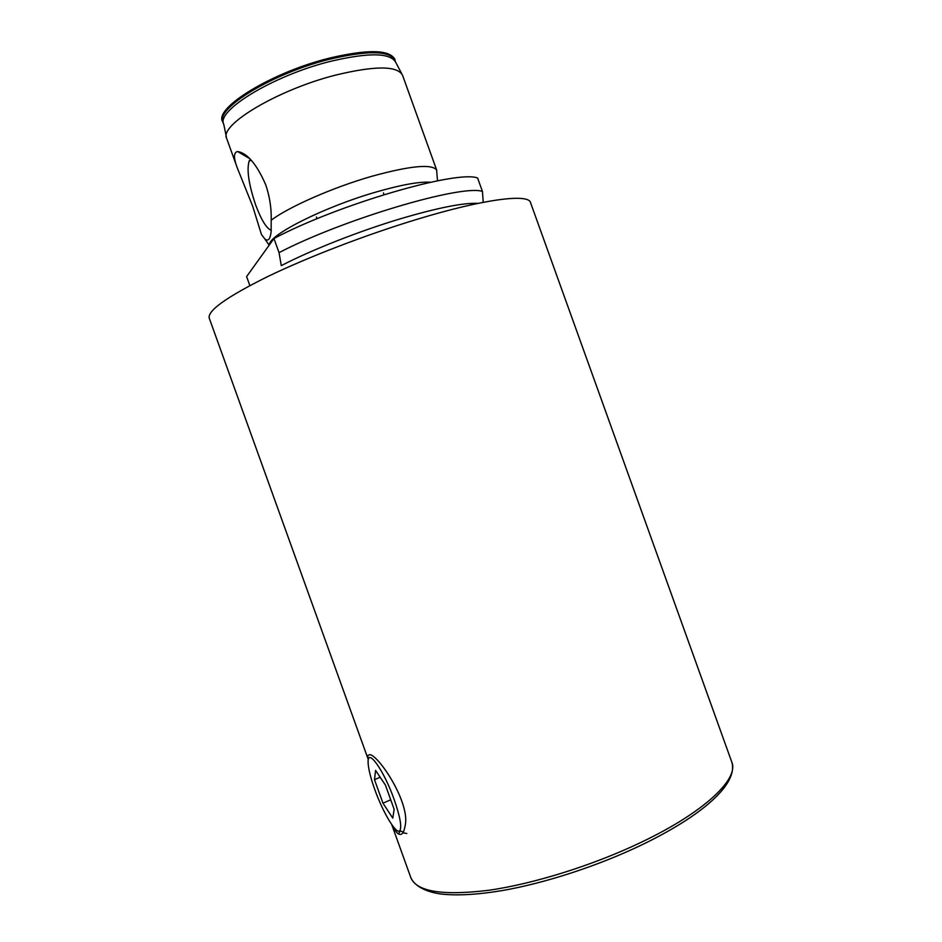 <?xml version="1.0" encoding="UTF-8"?>
<svg xmlns="http://www.w3.org/2000/svg" width="942" height="942" viewBox="0 0 942 942"><rect width="100%" height="100%" fill="white"/><g stroke="black" fill="none" stroke-linecap="round" stroke-linejoin="round"><path stroke-width="1.41" d="M250.478 159.398L249.3 160.67C246.486 169.148 248.582 183.843 255.588 204.755C261.287 219.981 266.515 228.506 271.284 230.331M271.19 220.216L271.143 231.814C270.071 239.798 267.822 241.964 264.384 238.326L261.476 234.57L252.668 206.192L237.278 167.876C233.463 157.844 233.569 152.392 237.608 151.509C247.346 153.134 256.707 164.191 265.691 184.691C269.718 196.572 271.543 208.417 271.19 220.216C288.935 206.793 333.197 187.317 371.925 176.26C410.088 165.792 431.648 163.708 436.605 169.984L436.829 172.657M368.369 759.511L367.663 755.602L369.876 754.589C379.449 756.12 410.853 803.962 405.036 826.122C403.894 833.011 401.704 835.613 398.466 833.953C396.653 832.81 394.745 830.161 392.743 825.969M226.728 138.58L226.704 138.521C218.744 125.262 277.537 89.784 335.517 75.124C374.987 65.599 397.324 65.634 402.528 75.219L402.552 75.289M249.854 285.579L246.616 276.595L273.957 238.526C337.907 204.473 457.365 169.76 477.606 178.014L482.445 191.45L483.234 202.33M478.136 203.354C463.57 202.648 437.63 207.793 400.315 218.815C358.926 231.226 311.143 250.089 281.281 265.644L279.044 252.644L273.957 238.526M279.044 252.644C343.194 219.168 462.498 184.02 482.445 191.45M374.704 789.337C370.477 777.456 368.275 768.425 368.098 762.255C367.356 747.265 383.806 770.085 394.156 799.475C400.091 816.584 401.987 826.982 399.832 830.656C396.476 835.177 382.829 812.357 374.704 789.337M406.791 833.505L402.893 832.799M394.145 809.308L392.779 818.139L382.97 803.196L374.492 779.682L375.575 770.403L385.419 785.086L394.145 809.308M380.156 777.232L374.492 779.682M390.718 799.782L382.97 803.196M269.494 244.743C268.47 235.088 324.331 206.863 376.164 192.003C401.469 184.726 419.626 181.476 430.624 182.242M223.49 123.426L222.983 122.319C215.07 108.671 272.379 73.452 329.123 59.358C367.757 50.22 389.741 50.562 395.075 60.37L395.299 61.289M731.804 762.113C738.587 784.415 700.66 816.49 641.832 844.868C598.146 865.875 544.806 883.266 501.615 890.685C476.899 894.735 456.564 895.83 440.62 893.97C425.925 891.886 414.492 886.022 410.842 877.661C416.588 891.674 442.516 895.877 488.651 890.284C533.761 883.89 593.378 865.227 641.478 842.16C704.663 812.063 739.105 778.857 731.804 762.113L530.511 202.554C528.521 193.463 484.058 198.915 417.282 219.239C366.367 234.652 308.022 257.072 267.61 276.618C226.728 296.918 207.275 310.778 209.265 318.208L368.334 759.676M226.339 136.72L223.772 124.379C215.706 110.862 273.062 75.643 329.877 61.501C368.593 52.328 390.565 52.646 395.781 62.455L401.669 73.594M223.419 123.202L222.465 121.412C214.517 107.706 271.932 72.381 328.793 58.274C367.521 49.125 389.552 49.49 394.898 59.346M400.35 830.868L398.466 833.953M222.465 121.412L223.501 123.437M251.573 160.564L249.3 160.67M249.712 158.633L237.608 151.509M384.053 194.629L383.429 192.91M410.842 877.661L391.707 824.533M269.165 245.214L264.372 238.326M237.278 167.876L226.704 138.521M436.782 170.384L402.528 75.219M437.524 180.829L436.605 169.984M317.054 218.744L316.441 217.025M399.832 830.656L403.329 832.092"/></g></svg>

